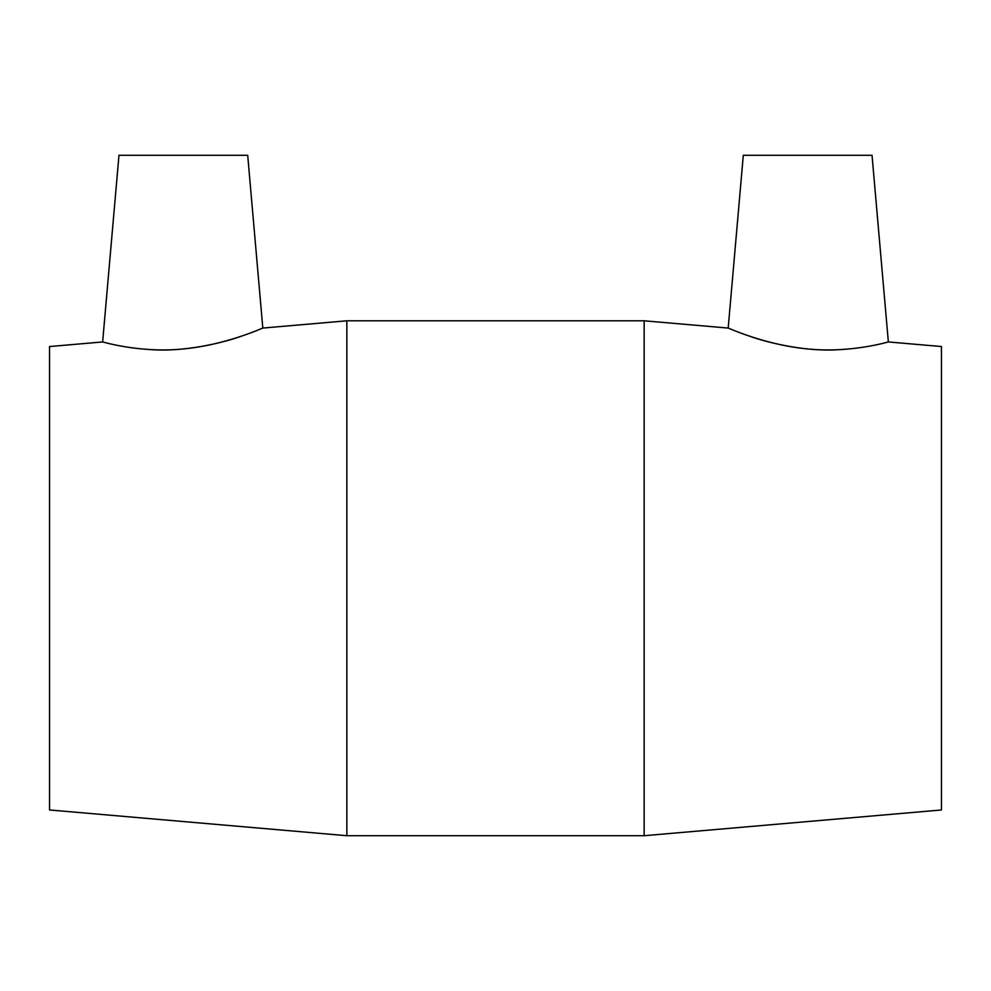 <?xml version="1.0" encoding="UTF-8"?>
<svg xmlns="http://www.w3.org/2000/svg" width="991" height="991" viewBox="0 0 991 991"><rect width="100%" height="100%" fill="white"/><g stroke="black" fill="none" stroke-linecap="round" stroke-linejoin="round"><path stroke-width="1.49" d="M262.813 328.071L247.7 155.29L118.97 155.29L102.643 341.945C101.639 341.523 137.972 352.895 180.399 349.204C224.61 345.748 263.581 327.525 262.813 328.071L346.85 320.799L644.15 320.799L644.15 835.71L346.85 835.71L346.85 320.799M728.187 328.071L743.3 155.29L872.03 155.29L888.357 341.945C889.361 341.523 853.028 352.895 810.601 349.204C766.39 345.748 727.419 327.525 728.187 328.071L644.15 320.799M748.626 335.838C769.289 343.419 807.157 351.793 838.002 349.736M151.846 349.687C182.939 351.954 221.439 343.543 242.374 335.838M888.357 341.945L941.45 346.54L941.45 809.969L644.15 835.71M102.643 341.945L49.55 346.54L49.55 809.969L346.85 835.71"/></g></svg>
